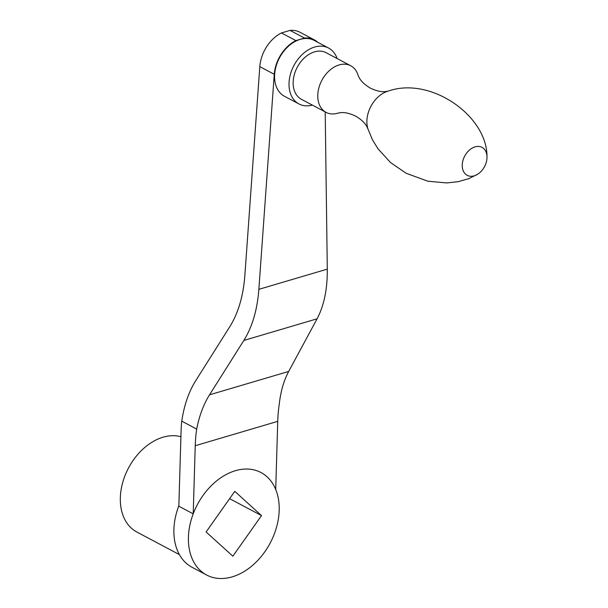 <?xml version="1.0" encoding="UTF-8"?>
<svg xmlns="http://www.w3.org/2000/svg" width="608" height="608" viewBox="0 0 608 608"><rect width="100%" height="100%" fill="white"/><g stroke="black" fill="none" stroke-linecap="round" stroke-linejoin="round"><path stroke-width="0.91" d="M261.516 515.592L234.772 491.355L206.104 531.962L232.849 556.198L261.516 515.592L229.611 498.666M180.91 436.726A52.736 37.415 118 0 0 126.73 471.58A52.736 37.415 118 0 0 136.876 532.046L179.428 554.618M279.186 510.378A58.011 41.162 118 0 0 260.999 472.538A58.011 41.162 118 0 0 197.448 504.488A58.011 41.162 118 0 0 206.621 575.016A58.011 41.162 118 0 0 253.437 564.612A58.011 41.162 118 0 0 279.186 510.378M195.236 445.717L193.215 513.844L178.843 506.221L181.055 431.84A116.014 67.131 -106.5 0 1 181.754 421.154L196.696 429.081A116.014 67.131 -106.5 0 0 195.236 445.717L277.734 421.352A116.014 67.131 -106.5 0 1 279.194 404.715C280.592 391.742 283.754 380.654 288.678 371.442L317.08 318.812C324.064 305.619 327.469 289.058 327.294 269.124L325.204 111.918M193.215 513.844A58.011 41.162 -62 0 1 260.999 472.538A58.011 41.162 -62 0 1 275.713 489.478L277.734 421.352M181.754 421.154C184.125 405.293 188.738 391.864 195.609 380.866L229.839 326.625C238.29 312.998 243.299 295.959 244.857 275.515L259.806 66.629L274.254 74.29A32.171 22.823 -62 0 1 295.891 40.607L304.502 38.061A32.171 22.823 -62 0 1 314.412 39.923A32.171 22.823 -62 0 1 317.802 42.317M314.412 39.923L299.972 32.262A32.171 22.823 118 0 0 290.062 30.4L304.502 38.061M290.062 30.4L281.451 32.946A32.171 22.823 118 0 0 259.806 66.629M281.451 32.946L295.891 40.607M298.954 103.953L284.506 96.292A31.639 22.45 -62 0 1 274.588 75.65A31.639 22.45 -62 0 1 300.192 39.383A31.639 22.45 -62 0 1 314.169 40.394L328.609 48.055A31.639 22.45 118 0 0 314.64 47.044A31.639 22.45 118 0 0 290.419 74.32A31.639 22.45 118 0 0 298.954 103.953A31.639 22.45 118 0 0 312.383 105.116M274.254 74.29L258.864 289.34C257.306 309.784 252.297 326.815 243.838 340.45L209.524 394.828L288.678 371.442M196.696 429.081C199.295 415.75 203.566 404.335 209.524 394.828M475.046 146.87A15.823 11.225 118 0 0 462.316 167.116A15.823 11.225 118 0 0 477.858 174.101A15.823 11.225 118 0 0 486.993 156.879A15.823 11.225 118 0 0 475.046 146.87M367.878 128.759A25.984 18.438 118 0 1 387.79 91.23A25.984 18.438 118 0 1 387.919 91.192A25.984 18.438 118 0 1 388.056 91.147L385.518 91.58C381.208 92.059 376.17 90.911 370.409 88.145C364.747 84.808 360.939 81.198 358.986 77.315L358.036 75.134A26.364 18.711 118 0 0 350.755 65.778A26.364 18.711 118 0 0 339.112 64.934A26.364 18.711 118 0 0 318.934 87.666A26.364 18.711 118 0 0 326.04 112.358A26.364 18.711 118 0 0 337.873 113.141L340.206 112.708C344.516 112.138 349.638 113.27 355.581 116.09C361.099 119.305 364.876 122.839 366.898 126.677L367.962 129.018A25.984 18.438 118 0 1 367.878 128.759L372.415 139.726L377.986 148.793L390.556 162.556L406.136 173.265L427.85 181.207L446.736 182.94L458.052 181.701L468.89 178.623L477.858 174.101M350.755 65.778L326.139 52.714A26.364 18.711 118 0 0 314.496 51.87A26.364 18.711 118 0 0 294.318 74.602A26.364 18.711 118 0 0 301.424 99.294L326.04 112.358M337.098 58.528A31.639 22.45 118 0 0 328.609 48.055M178.858 505.727A58.011 41.162 118 0 0 192.105 567.317L206.621 575.016M258.864 289.34L327.294 269.124M243.838 340.45L317.08 318.812M387.79 91.223L388.185 91.109C430.464 76.099 487.434 115.748 486.993 156.879"/></g></svg>
